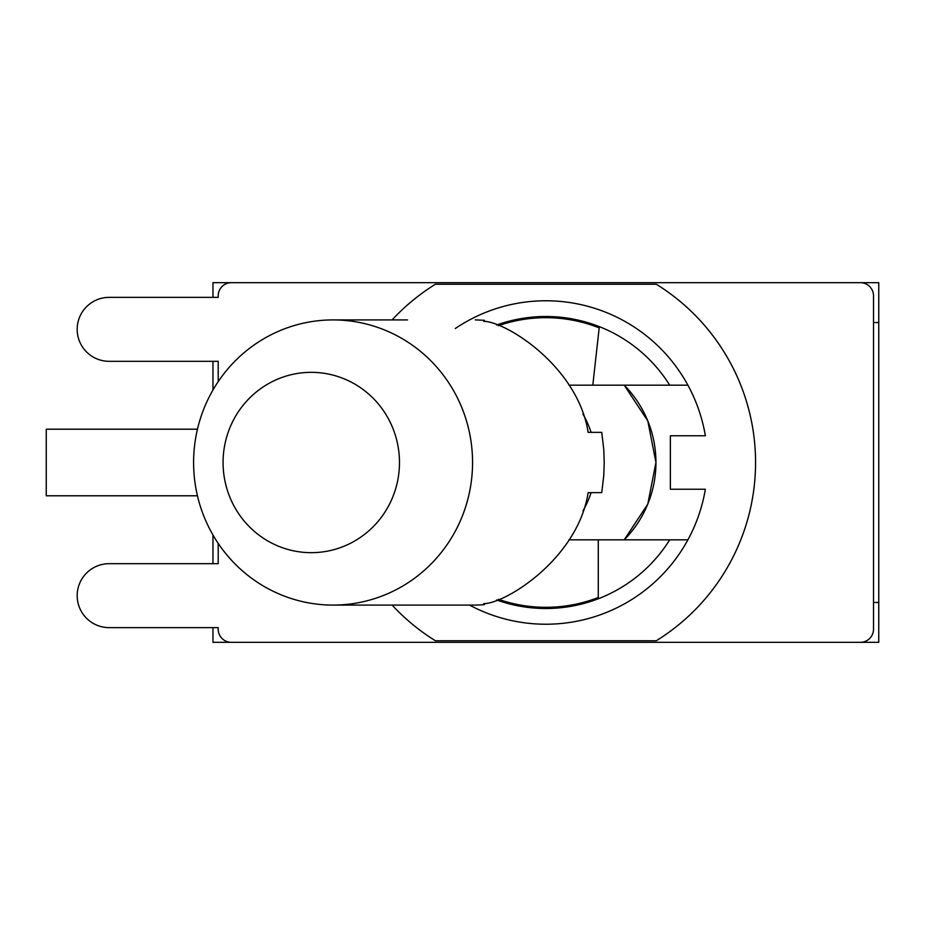 <?xml version="1.0" encoding="UTF-8"?>
<svg xmlns="http://www.w3.org/2000/svg" width="925" height="925" viewBox="0 0 925 925"><rect width="100%" height="100%" fill="white"/><g stroke="black" fill="none" stroke-linecap="round" stroke-linejoin="round"><path stroke-width="1.39" d="M218.208 381.62L218.208 361.317L109.162 361.317A31.982 31.982 0 0 1 77.18 329.346A31.982 31.982 0 0 1 109.162 297.364L218.208 297.364L218.208 295.792A13.112 13.112 0 0 1 231.308 282.68L860.4 282.68A13.112 13.112 0 0 1 873.512 295.792L873.512 629.208A13.112 13.112 0 0 1 860.4 642.32L231.308 642.32A13.112 13.112 0 0 1 218.208 629.208L218.208 627.636L109.162 627.636A31.982 31.982 0 0 1 77.18 595.654A31.982 31.982 0 0 1 109.162 563.683L218.208 563.683L218.208 543.38M873.512 602.476L878.75 602.476L878.75 322.524L873.512 322.524M212.958 361.317L212.958 390.026M212.958 534.974L212.958 563.683M197.453 429.212L46.25 429.212L46.25 495.788L197.453 495.788M212.958 297.364L212.958 282.68L296.844 282.68M794.876 282.68L878.75 282.68L878.75 322.524M878.75 602.476L878.75 642.32L794.876 642.32M296.844 642.32L212.958 642.32L212.958 627.636M198.875 423.638A142.589 139.478 -90 0 0 333.081 605.089A142.589 139.478 -90 0 0 472.559 462.5A142.589 139.478 -90 0 0 333.081 319.911A142.589 139.478 -90 0 0 198.875 423.638M226.417 437.918A90.164 88.199 90 0 1 374.521 399.658A90.164 88.199 90 0 1 332.884 549.924A90.164 88.199 90 0 1 226.417 437.918M475.334 605.089A142.589 139.478 -90 0 0 475.647 605.089A142.589 139.478 -90 0 0 475.959 605.089L484.469 604.684L484.469 603.516L484.469 604.684L483.671 603.701C506.553 603.297 577.94 558.145 588.138 492.643L601.736 492.643L603.771 475.496L604.222 462.5L603.771 449.504L601.736 432.357L588.138 432.357C577.94 366.855 506.553 321.703 483.671 321.299L484.469 320.316L475.959 319.911A142.589 139.478 -90 0 0 475.647 319.911L475.647 319.911A142.589 139.478 -90 0 0 475.334 319.911M407.52 319.911L333.081 319.911M655.941 462.5L647.801 504.067L624.213 539.83A110.087 110.087 0 0 0 624.213 385.17L647.801 420.933L655.941 462.5M582.935 510.901A95.078 92.997 -90 0 0 591.098 492.643M591.098 432.357A95.078 92.997 -90 0 0 582.935 414.099M498.367 325.692A144.82 144.82 0 0 1 599.18 327.866L592.798 385.17L687.899 385.17A161.725 161.725 0 0 0 455.273 328.525M592.798 385.17L568.933 385.17M496.621 325.045A146 146 0 0 1 669.7 385.17M469.542 605.089A161.725 161.725 0 0 0 687.899 539.83L669.7 539.83A146 146 0 0 1 496.621 599.955M392.108 605.089A209.698 209.698 0 0 0 435.386 640.747L656.322 640.747A209.698 209.698 0 0 0 656.322 284.252L435.386 284.252A209.698 209.698 0 0 0 392.108 319.911M687.899 539.83A161.725 161.725 0 0 0 705.359 489.233L670.359 489.233L670.359 435.767L705.359 435.767A161.725 161.725 0 0 0 687.899 385.17M568.933 539.83L598.278 539.83L598.278 597.492A144.82 144.82 0 0 1 498.367 599.308M669.7 539.83L598.278 539.83M484.469 320.316L484.469 321.484L484.469 320.316M475.647 605.089L333.081 605.089"/></g></svg>

